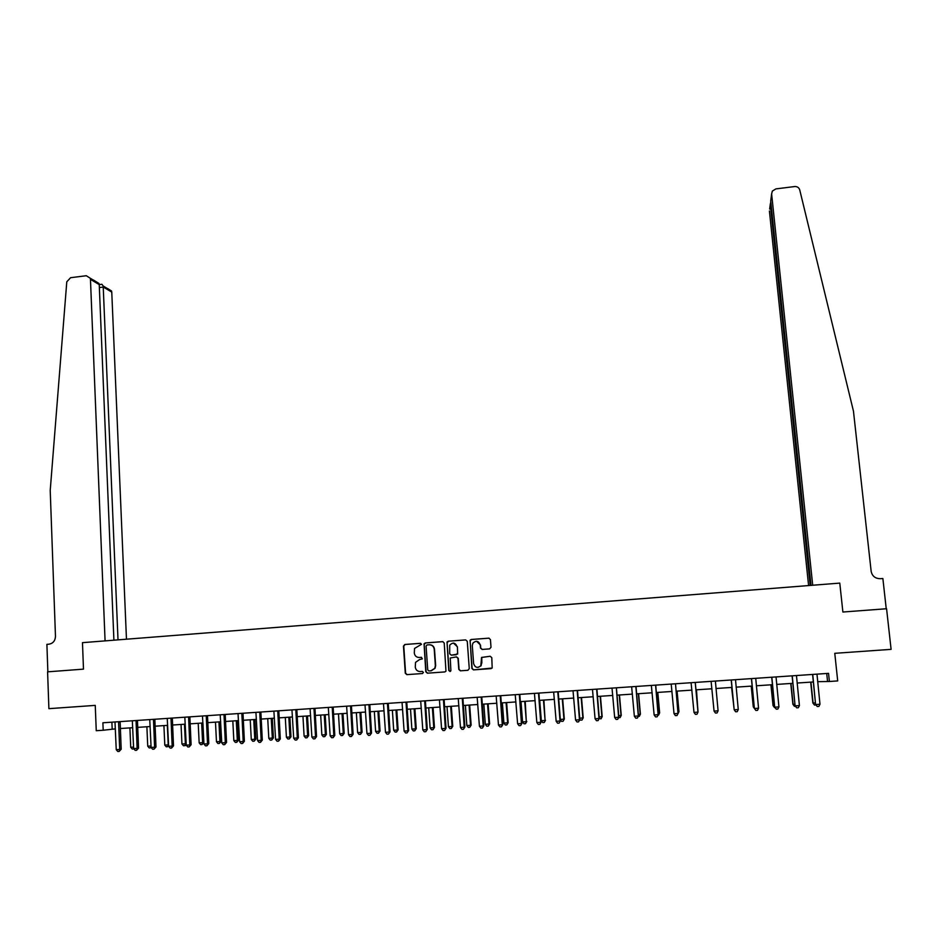 <?xml version="1.0" encoding="UTF-8"?>
<svg xmlns="http://www.w3.org/2000/svg" width="938" height="938" viewBox="0 0 938 938"><rect width="100%" height="100%" fill="white"/><g stroke="black" fill="none" stroke-linecap="round" stroke-linejoin="round"><path stroke-width="1.41" d="M421.49 644.289L420.388 643.316L404.817 644.488L403.457 646.094L405.286 673.238L406.858 674.645L422.475 673.531L423.425 672.394L422.323 671.409L420.306 671.549C417.422 671.467 415.745 669.966 415.264 667.047L415.534 662.392L419.474 659.602L422.358 658.863L421.35 657.339L419.333 657.491C416.46 657.409 414.784 655.92 414.303 653.012L414.537 648.463L421.49 644.289M489.624 648.885L491.008 647.243L490.433 639.575L488.827 638.168L471.239 639.481L470.09 640.197L471.873 668.466L473.479 669.884L492.18 668.044L491.793 657.679L490.187 656.26L481.534 657.444L480.842 665.769C477.489 668.395 475.085 667.68 473.62 663.635L472.295 645.625L472.916 643.116C476.234 640.255 478.685 640.889 480.256 645.027L480.479 648.029L482.085 649.436L489.624 648.885M771.622 193.955L772.326 191.094L775.878 188.901L794.592 186.556C797.218 186.416 798.93 187.53 799.727 189.875L853.463 411.184L871.156 571.324C872.188 576.155 875.26 578.617 880.372 578.699L882.869 578.512L886.234 608.762L842.887 612.022L839.78 583.108L82.474 642.659L83.482 669.134L82.474 642.659L105.079 640.889L90.458 279.36L90.247 278.234L86.296 275.725L70.585 277.707L66.786 281.81L50.218 490.445L55.471 636.351C55.213 640.818 53.044 643.433 48.94 644.195L46.9 644.359L47.861 671.819L83.482 669.134L47.592 671.843L48.893 708.659L95.254 705.388L96.251 730.714L103.192 730.245L102.887 722.788L828.547 673.355L829.403 681.48L837.704 680.929L834.773 653.317L891.1 649.354L886.574 608.739L842.887 612.022L839.78 583.108L812.707 585.242L771.622 193.955L770.708 200.978L811.007 585.371M444.237 643.034L442.654 641.639L425.277 642.952L424.046 643.82L425.793 671.772L427.365 673.179L444.8 671.936L445.96 671.209L444.237 643.034M448.188 641.217L465.67 639.904L467.265 641.311L469.27 668.653L467.886 670.283L460.382 670.822L458.788 669.404L457.979 658.312L456.384 656.905L450.252 658.007L450.873 670.424L450.721 671.069L448.798 670.576L447.004 642.002L448.188 641.217L465.67 639.904M817.619 681.668L829.403 681.48M103.192 730.245L115.386 728.873M120.334 728.533L132.739 727.7M137.663 727.372L150.174 726.528M155.063 726.2L167.679 725.355M172.545 725.027L185.267 724.171M190.109 723.843L202.936 722.987M207.755 722.659L220.688 721.791M225.472 721.474L238.51 720.595M243.282 720.278L256.414 719.387M261.163 719.071L274.412 718.18M279.125 717.863L292.48 716.96M297.17 716.655L310.63 715.741M315.297 715.436L328.875 714.522M333.506 714.205L347.189 713.29M351.797 712.974L365.597 712.048M370.17 711.743L384.088 710.805M388.625 710.5L402.66 709.562M407.174 709.257L421.314 708.307M425.805 708.002L440.063 707.041M444.518 706.748L458.893 705.775M463.325 705.482L477.817 704.508M482.214 704.215L496.823 703.23M501.197 702.937L515.923 701.941M520.262 701.647L535.117 700.651M539.42 700.369L554.393 699.361M558.673 699.068L573.763 698.06M578.007 697.766L593.215 696.746M597.436 696.465L612.772 695.433M616.958 695.152L632.423 694.108M636.562 693.839L652.156 692.783M656.272 692.514L671.983 691.458M676.075 691.177L691.916 690.11M695.961 689.84L711.942 688.773M715.952 688.504L732.015 687.413M736.096 687.144L752.17 686.065M756.333 685.784L772.431 684.705M776.664 684.412L792.786 683.333M797.089 683.04L813.246 681.961M111.892 722.166L112.173 729.084M826.718 673.484L827.504 681M421.537 657.35L419.638 657.491M422.37 671.409L420.306 671.549M420.634 643.327L405.134 644.488L403.774 646.106L405.603 673.214L407.174 674.621L422.522 673.519M442.959 641.651L425.571 642.952L424.199 644.57L426.087 671.749L427.669 673.156L444.87 671.925M427.036 644.934L426.075 646.071L427.74 669.955L428.842 670.94L430.988 670.787L434.786 668.302L435.361 665.593L434.224 649.26C433.731 646.341 432.043 644.852 429.17 644.781L427.036 644.934M429.768 644.769C432.488 644.992 434.071 646.493 434.505 649.26L435.654 665.581L435.068 668.29L431.269 670.764L428.842 670.94M467.956 670.271L460.382 670.822M456.536 656.893L458.248 658.3L459.045 669.38L460.64 670.799M448.47 641.229L447.098 642.858L449.079 670.553L450.052 671.549M457.146 646.821C455.469 642.6 452.995 642.026 449.724 645.133L449.677 653.739L451.272 655.146L456.231 654.783L457.603 653.153L457.416 646.833L453.453 643.069M457.416 646.833L457.662 654.056L451.541 655.134M476.563 641.264L480.502 645.039L480.725 648.029L482.331 649.436M478.017 667.41L481.077 665.757L481.604 663.049M490.187 656.26L481.769 657.444L481.839 663.037M489.132 638.168L471.497 639.493L470.114 641.123L472.131 668.442L473.725 669.861L491.172 668.618M129.913 727.9L130.734 747.293L133.571 747.105M133.935 748.911L132.258 749.052L130.734 747.293M119.618 721.65L118.587 722.319L119.712 749.462L116.242 749.685L114.987 721.955M120.134 721.615L121.19 749.216L119.712 749.462L119.196 751.397L117.813 751.49L116.242 749.685M121.19 749.216L119.196 751.397M126.466 639.2L111.763 292.105L103.332 287.063L99.358 287.556M118.012 639.868L103.192 286.008L111.563 291.026L111.763 292.105M113.908 640.185L99.24 284.613L90.458 279.36M107.729 288.599L111.563 291.026M93.378 279.981L98.971 283.464L99.24 284.613L101.89 284.273L103.192 286.008M810.209 585.441L770.286 204.25L769.652 209.057M808.591 585.57L769.406 210.968M770.802 201.916L770.286 204.25L771.036 204.156M770.977 198.903L770.708 200.978M146.879 726.751L147.735 746.191L151.03 745.98M151.253 747.621L149.248 747.961L147.735 746.191M151.041 746.308L150.608 747.867M163.916 725.613L164.795 745.089L168.219 744.866L167.327 725.379M168.629 746.038L166.319 746.859L164.795 745.089M167.679 746.765L168.57 744.807M181.034 724.453L181.949 743.975L185.384 743.752L184.458 724.23M186.216 744.221L185.349 745.569L183.449 745.745L181.949 743.975M184.833 745.663L185.384 743.752L186.193 743.611M136.045 720.525L137.112 748.336L133.63 748.559L132.328 720.783M137.452 720.431L138.554 748.102L137.112 748.336L136.585 750.283L135.189 750.365L133.63 748.559M138.554 748.102L136.585 750.283M153.48 719.34L154.594 747.211L151.1 747.434L149.752 719.587M154.84 719.247L155.989 746.965L154.594 747.211L154.055 749.157L152.648 749.251L151.1 747.434M155.989 746.965L154.055 749.157M170.997 718.145L172.158 746.073L168.641 746.308L167.245 718.402M172.322 718.051L173.507 745.839L172.158 746.073L171.595 748.032L170.188 748.114L168.641 746.308M173.507 745.839L171.595 748.032M198.211 723.304L199.161 742.861L202.62 742.638L203.863 742.415L202.913 722.987M203.863 742.415L202.057 744.549L202.62 742.638L201.658 723.069M202.057 744.549L200.673 744.643L199.161 742.861M188.585 716.949L189.804 744.936L186.263 745.171L184.821 717.207M189.875 716.855L191.106 744.702L189.804 744.936L189.23 746.894L187.811 746.988L186.263 745.171M191.106 744.702L189.23 746.894M215.482 722.143L216.467 741.747L219.926 741.524L221.133 741.301L220.149 721.826M221.133 741.301L219.351 743.435L219.926 741.524L218.941 721.908M219.351 743.435L217.968 743.529L216.467 741.747M232.823 720.982L233.832 740.621L237.314 740.399L238.487 740.176L237.466 720.665M238.487 740.176L236.728 742.31L237.314 740.399L236.294 720.747M236.728 742.31L235.332 742.404L233.832 740.621M250.235 719.809L251.278 739.496L254.784 739.261L255.91 739.05L254.855 719.493M255.91 739.05L254.175 741.196L254.784 739.261L253.729 719.575M254.175 741.196L252.779 741.278L251.278 739.496M267.729 718.625L268.807 738.358L273.404 737.913L272.325 718.32M273.404 737.913L271.703 740.059L272.325 738.124L271.234 718.391M271.703 740.059L270.296 740.152L268.807 738.358M285.293 717.453L286.407 737.221L289.948 736.987L290.991 736.776L289.877 717.136M290.991 736.776L289.303 738.921L289.948 736.987L288.822 717.207M289.303 738.921L287.896 739.015L286.407 737.221M206.254 715.741L207.521 743.799L203.968 744.022L202.479 715.999M207.497 715.659L208.787 743.564L207.521 743.799L206.935 745.757L205.516 745.851L203.968 744.022M208.787 743.564L206.935 745.757M224.006 714.533L225.319 742.65L221.755 742.873L220.207 714.791M225.214 714.451L226.539 742.415L225.319 742.65L224.721 744.608L223.291 744.702L221.755 742.873M226.539 742.415L224.721 744.608M241.84 713.314L243.2 741.489L239.612 741.724L238.029 713.584M243.001 713.243L244.384 741.266L243.2 741.489L242.579 743.459L241.148 743.553L239.612 741.724M244.384 741.266L242.579 743.459M259.756 712.094L261.151 740.328L257.563 740.563L255.922 712.364M260.87 712.024L262.3 740.105L261.151 740.328L260.529 742.31L259.087 742.404L257.563 740.563M262.3 740.105L260.529 742.31M277.742 710.875L279.196 739.167L275.584 739.402L273.896 711.133M278.821 710.805L280.298 738.945L279.196 739.167L278.551 741.149L277.109 741.243L275.584 739.402M280.298 738.945L278.551 741.149M302.951 716.257L304.1 736.072L307.641 735.838L308.649 735.638L307.5 715.952M308.649 735.638L306.996 737.784L307.641 735.838L306.48 716.022M306.996 737.784L305.577 737.878L304.1 736.072M295.822 709.644L297.323 737.995L293.688 738.229L291.953 709.902M296.854 709.574L298.378 737.772L297.323 737.995L296.666 739.988L295.212 740.082L293.688 738.229M298.378 737.772L296.666 739.988M320.667 715.073L321.851 734.923L325.416 734.689L326.377 734.489L325.193 714.768M326.377 734.489L324.747 736.635L325.416 734.689L324.231 714.826M324.747 736.635L323.329 736.729L321.851 734.923M313.984 708.401L315.531 736.822L311.885 737.057L310.091 708.671M314.969 708.342L316.54 736.6L315.531 736.822L314.863 738.816L313.398 738.91L311.885 737.057M316.54 736.6L314.863 738.816M338.477 713.877L339.697 733.774L343.273 733.539L344.187 733.328L342.98 713.572M344.187 733.328L342.593 735.486L343.273 733.539L342.053 713.63M342.593 735.486L341.162 735.58L339.697 733.774M332.216 707.158L333.822 735.638L330.153 735.873L328.312 707.428M333.166 707.1L334.784 735.427L333.822 735.638L333.131 737.643L331.665 737.737L330.153 735.873M334.784 735.427L333.131 737.643M356.358 712.669L357.613 732.613L361.212 732.379L362.08 732.179L360.837 712.376M362.08 732.179L360.52 734.337L361.212 732.379L359.946 712.434M360.52 734.337L359.078 734.419L357.613 732.613M350.542 705.915L352.196 734.454L348.514 734.689L346.626 706.185M351.445 705.857L353.122 734.243L352.196 734.454L351.492 736.459L350.026 736.553L348.514 734.689M353.122 734.243L351.492 736.459M374.332 711.461L375.61 731.441L379.222 731.206L380.054 731.007L378.776 711.168M380.054 731.007L378.518 733.176L379.222 731.206L377.932 711.227M378.518 733.176L377.076 733.27L375.61 731.441M368.951 704.661L370.662 733.27L366.957 733.504L365.011 704.93M369.807 704.602L371.53 733.059L369.935 735.275L368.458 735.369L366.957 733.504M371.53 733.059L369.935 735.275M392.377 710.254L393.69 730.268L397.325 730.034L398.111 729.846L396.786 709.949M398.111 729.846L396.598 732.003L397.325 730.034L395.988 710.007M396.598 732.003L395.156 732.097L393.69 730.268M387.453 703.406L389.2 732.062L385.483 732.308L383.49 703.676M388.262 703.348L390.032 731.863L388.473 734.079L386.984 734.184L385.483 732.308M390.032 731.863L388.473 734.079M410.504 709.034L411.864 729.096L415.499 728.861L416.249 728.662L414.889 708.741M416.249 728.662L414.76 730.831L415.499 728.861L414.139 708.788M414.76 730.831L413.306 730.925L411.864 729.096M428.713 707.803L430.108 727.911L433.766 727.677L434.458 727.489L433.075 707.51M434.458 727.489L433.016 729.658L433.766 727.677L432.359 707.557M433.016 729.658L431.55 729.752L430.108 727.911M447.004 706.584L448.434 726.727L452.104 726.493L452.761 726.305L451.33 706.291M452.761 726.305L451.342 728.474L452.104 726.493L450.674 706.326M451.342 728.474L449.877 728.568L448.434 726.727M465.377 705.341L466.843 725.543L470.536 725.297L471.146 725.109L469.68 705.048M471.146 725.109L469.75 727.29L470.536 725.297L469.059 705.095M469.75 727.29L468.273 727.384L466.843 725.543M483.832 704.098L485.333 724.347L489.613 723.913L488.112 703.817M489.613 723.913L488.252 726.094L489.038 724.101L487.537 703.852M488.252 726.094L486.763 726.188L485.333 724.347M502.369 702.855L503.917 723.139L508.161 722.717L506.626 702.574M508.161 722.717L506.825 724.898L507.634 722.893L506.086 702.609M506.825 724.898L505.336 724.992L503.917 723.139M521 701.601L522.572 721.932L526.324 721.685L525.221 701.319M526.793 721.51L525.491 723.69L526.324 721.685L524.729 701.354M525.491 723.69L524.002 723.784L522.572 721.932M539.713 700.346L541.32 720.712L545.084 720.478L543.899 700.065M545.506 720.302L544.239 722.483L545.084 720.478L543.465 700.088M544.239 722.483L542.739 722.577L541.32 720.712M560.326 719.493L564.313 719.083L562.671 698.798M564.313 719.083L563.081 721.263L563.937 719.258L562.272 698.833M563.081 721.263L561.569 721.369L560.349 719.739M579.696 718.238L583.202 717.851L581.513 697.532M583.202 717.851L582.006 720.044L582.873 718.027L581.173 697.555M582.006 720.044L580.481 720.15L579.778 719.212M599.171 716.972L602.184 716.632L600.461 696.266M602.184 716.632L601.012 718.825L601.903 716.796L600.156 696.277M601.012 718.825L599.194 718.531M618.728 715.706L621.249 715.389L619.479 694.988M621.249 715.389L620.112 717.593L621.015 715.553L619.232 694.999M620.112 717.593L618.564 717.664M638.379 714.439L640.408 714.158L638.602 693.698M640.408 714.158L639.294 716.351L640.22 714.31L638.403 693.71M639.294 716.351L638.215 716.421M658.124 713.161L659.649 712.903L657.796 692.408M659.649 712.903L658.57 715.108L659.508 713.068L657.655 692.42M658.57 715.108L657.96 715.155M677.975 711.872L678.971 711.661L677.095 691.107M678.971 711.661L677.94 713.865L678.889 711.813L676.99 691.118M697.907 710.582L696.477 689.805M697.978 711.367L696.418 689.805M731.581 687.448L734.032 708.249M731.628 687.448L734.091 708.905M406.025 702.14L407.831 730.866L404.102 731.101L402.05 702.41M406.787 702.081L408.616 730.655L407.08 732.883L405.591 732.977L404.102 731.101M408.616 730.655L407.08 732.883M424.691 700.862L426.544 729.658L422.804 729.905L420.693 701.132M425.406 700.815L427.282 729.459L425.782 731.687L424.281 731.781L422.804 729.905M427.282 729.459L425.782 731.687M443.44 699.584L445.351 728.439L441.587 728.685L439.43 699.865M444.108 699.537L446.042 728.24L444.577 730.479L443.064 730.573L441.587 728.685M446.042 728.24L444.577 730.479M462.282 698.306L464.24 727.22L460.464 727.466L458.248 698.576M462.903 698.259L464.885 727.032L463.454 729.26L461.93 729.354L460.464 727.466M464.885 727.032L463.454 729.26M481.206 697.016L483.222 726L479.424 726.247L477.161 697.286M481.78 696.981L483.82 725.801L482.413 728.04L480.889 728.146L479.424 726.247M483.82 725.801L482.413 728.04M500.224 695.715L502.287 724.769L498.465 725.015L496.155 695.996M500.751 695.679L502.838 724.582L501.467 726.821L499.942 726.915L498.465 725.015M502.838 724.582L501.467 726.821M519.324 694.413L521.446 723.526L517.612 723.784L515.232 694.695M519.804 694.39L521.95 723.339L520.602 725.59L519.066 725.684L517.612 723.784M521.95 723.339L520.602 725.59M534.437 693.44L536.841 722.541L540.698 722.295L538.94 693.076M538.518 693.112L540.698 722.295L539.842 724.347L538.295 724.453L536.841 722.541M541.144 722.108L539.842 724.347M557.793 691.798L560.033 721.041L556.164 721.287L553.666 692.08M558.18 691.775L560.432 720.853L559.154 723.104L557.606 723.21L556.164 721.287M560.432 720.853L559.154 723.104M577.175 690.474L579.461 719.786L575.569 720.044L573.024 690.755M577.503 690.45L579.813 719.61L578.57 721.861L577.011 721.955L575.569 720.044M579.813 719.61L578.57 721.861M596.638 689.149L598.983 718.531L595.079 718.778L592.476 689.442M596.92 689.137L599.288 718.356L598.081 720.607L596.509 720.701L595.079 718.778M599.288 718.356L598.081 720.607M616.336 687.812L618.599 717.265L614.671 717.511L612.01 688.105M616.418 687.8L618.846 717.089L617.673 719.34L616.102 719.446L614.671 717.511M618.846 717.089L617.673 719.34M635.847 686.487L638.309 715.987L634.358 716.245L631.637 686.768M636.023 686.475L638.508 715.823L637.359 718.074L635.788 718.18L634.358 716.245M638.508 715.823L637.359 718.074M655.592 685.139L658.113 714.709L654.138 714.967L651.359 685.42M655.709 685.127L658.253 714.545L657.151 716.808L655.568 716.913L654.138 714.967M658.253 714.545L657.151 716.808M671.209 684.119L674.023 713.689L678.01 713.431L675.501 683.779L678.01 713.431L677.025 715.53L675.43 715.635L674.023 713.689M678.092 713.267L677.025 715.53M695.281 683.087L698.001 712.141L693.991 712.399L691.095 682.723M695.328 682.993L698.036 711.977L697.004 714.24L695.398 714.346L693.991 712.399M715.389 681.058L718.086 710.84L714.064 711.098L711.098 681.351M718.086 710.84L717.066 712.95L715.46 713.056L714.064 711.098M731.405 680.625L734.161 709.644L731.206 679.991M738.265 709.538L737.233 711.661L735.615 711.766L734.22 709.796L738.265 709.538L735.509 679.698M751.221 686.124L753.261 706.842L754.234 706.935M751.315 686.124L753.366 706.994L754.727 708.905L753.261 706.842M751.608 679.253L754.375 708.342L751.397 678.608M758.549 708.225L757.505 710.359L755.876 710.465L754.48 708.495L758.549 708.225L755.735 678.315M755.876 710.465L754.375 708.342M770.942 684.799L773.029 705.564L774.53 705.622M771.095 684.787L773.193 705.704L774.542 707.627L773.029 705.564M771.904 677.869L774.671 707.029L771.704 677.224M778.927 706.912L777.86 709.046L776.23 709.151L774.847 707.182L778.927 706.912L776.043 676.931M776.23 709.151L774.671 707.029M790.769 683.474L792.891 704.286L794.932 704.297M790.969 683.45L793.102 704.415L794.451 706.349L792.891 704.286M795.494 706.279L794.451 706.349M792.305 676.486L795.084 705.704L792.094 675.841M799.411 705.587L798.32 707.733L796.679 707.838L795.307 705.857L799.411 705.587L796.468 675.536M796.679 707.838L795.084 705.704M810.678 682.125L812.847 702.984L815.439 702.972M810.936 682.114L813.117 703.125L814.454 705.059L812.847 702.984M816.001 704.954L814.454 705.059M812.8 675.09L815.579 704.391L812.589 674.445M819.988 704.262L818.886 706.408L817.233 706.513L815.861 704.532L819.988 704.262L816.975 674.141M817.233 706.513L815.579 704.391M118.587 722.319L120.064 722.143M136.022 720.572L136.948 720.466M135.951 721.134L137.382 720.97M153.457 719.387L154.36 719.282M153.386 719.95L154.782 719.786M170.974 718.191L171.842 718.086M170.904 718.766L172.252 718.59M188.573 716.995L189.406 716.89M188.491 717.558L189.804 717.394M206.243 715.788L207.052 715.694M206.161 716.362L207.439 716.198M223.994 714.58L224.78 714.486M223.912 715.155L225.143 714.99M241.828 713.372L242.59 713.267M241.746 713.935L242.93 713.783M259.732 712.153L260.471 712.048M259.662 712.716L260.811 712.563M277.73 710.922L278.434 710.828M277.66 711.496L278.762 711.344M295.81 709.691L296.49 709.597M295.74 710.265L296.795 710.113M313.96 708.46L314.617 708.366M313.89 709.034L314.91 708.882M332.204 707.217L332.826 707.123M332.134 707.791L333.107 707.651M350.531 705.962L351.129 705.88M350.46 706.549L351.387 706.408M368.869 705.294L369.748 705.153M387.359 704.028L388.191 703.899M405.943 702.773L406.729 702.632M424.609 701.495L425.348 701.366M443.357 700.229L444.049 700.1M462.2 698.939L462.844 698.822M481.124 697.649L481.722 697.532M90.247 278.234L98.971 283.464M295.728 710.23L296.783 710.078M313.89 708.847L314.91 708.706M332.146 707.463L333.119 707.322M350.495 706.091L351.422 705.951"/></g></svg>
